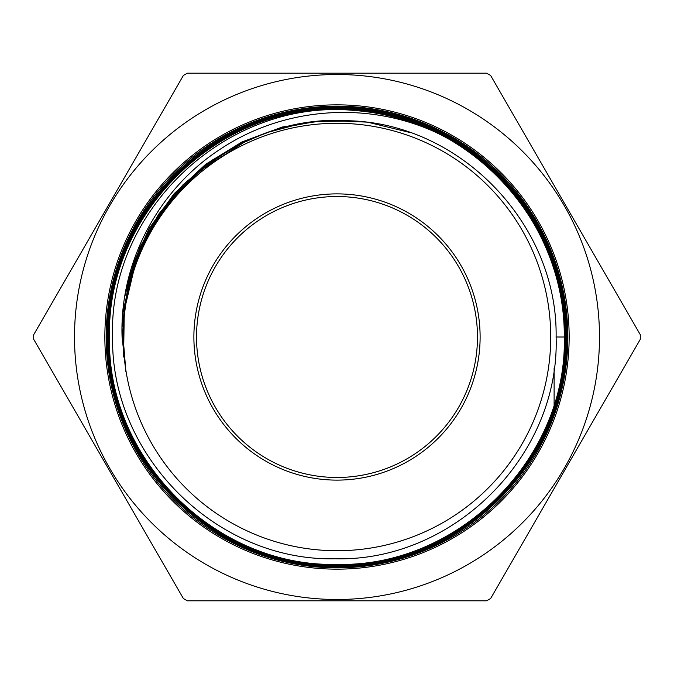 <?xml version="1.0" encoding="UTF-8"?>
<svg xmlns="http://www.w3.org/2000/svg" width="674" height="674" viewBox="0 0 674 674"><rect width="100%" height="100%" fill="white"/><g stroke="black" fill="none" stroke-linecap="round" stroke-linejoin="round"><path stroke-width="1.01" d="M477.478 337A140.478 140.478 0 0 1 337 477.478A140.478 140.478 0 0 1 196.522 337A140.478 140.478 0 0 1 337 196.522A140.478 140.478 0 0 1 477.478 337M480.115 337A143.115 143.115 0 0 1 337 480.115A143.115 143.115 0 0 1 193.885 337A143.115 143.115 0 0 1 337 193.885A143.115 143.115 0 0 1 480.115 337M74.511 337A262.489 262.489 0 0 1 337 74.511A262.489 262.489 0 0 1 599.489 337A262.489 262.489 0 0 1 337 599.489A262.489 262.489 0 0 1 74.511 337M640.292 334.7A303.3 303.3 0 0 1 640.292 339.3L490.638 598.512A303.3 303.3 0 0 1 486.653 600.812L187.347 600.812A303.3 303.3 0 0 1 183.362 598.512L33.708 339.3A303.3 303.3 0 0 1 33.708 334.7L183.362 75.488A303.3 303.3 0 0 1 187.347 73.188L486.653 73.188A303.3 303.3 0 0 1 490.638 75.488L640.292 334.7M567.828 337A230.828 230.828 0 0 0 337 106.172A230.828 230.828 0 0 0 106.172 337A230.828 230.828 0 0 0 337 567.828A230.828 230.828 0 0 0 567.828 337M550.725 337A213.725 213.725 0 0 0 337 123.275A213.725 213.725 0 0 0 123.275 337A213.725 213.725 0 0 0 337 550.725A213.725 213.725 0 0 0 550.725 337M556.109 337L564.273 337C565.065 250.425 512.055 166.874 432.826 131C364.516 100.873 282.423 107.789 220.617 148.962C158.323 189.175 119.365 262.776 122.078 337L125.92 371.753L123.064 337L123.78 319.4C129.796 206.337 235.597 113.325 348.028 120.739C460.848 123.039 557.954 224.981 556.109 337C560.01 455.683 453.492 562.023 334.978 558.763C216.632 561.434 110.544 455.936 112.592 337C108.253 209.547 227.896 97.941 354.886 110.511C470.191 117.04 566.758 222.31 564.298 337L564.694 337C567.879 458.64 458.682 567.997 336.89 564.804C215.183 567.971 105.944 458.598 109.095 337C105.987 215.082 215.107 105.953 337 108.986C458.986 105.911 568.258 215.175 565.115 337C568.308 458.868 458.91 568.418 336.89 565.225C214.964 568.401 105.515 458.826 108.674 337C105.557 214.795 214.989 105.43 337.168 108.565C459.095 105.447 568.696 214.955 565.545 337C568.763 459.179 459.036 568.789 337 565.646C214.703 568.755 105.203 459.306 108.244 337C105.009 214.829 214.795 104.933 337.051 108.143C459.415 104.959 569.092 214.804 565.966 337C569.083 459.508 459.373 569.235 336.815 566.067C214.568 569.218 104.63 459.306 107.823 337C104.622 214.399 214.627 104.588 337.034 107.722C459.617 104.613 569.446 214.34 566.387 337C569.665 459.483 459.516 569.707 336.992 566.497C214.222 569.673 104.302 459.584 107.402 337C104.268 214.231 214.206 104.167 337.093 107.292C459.626 104.175 569.918 213.987 566.809 337C569.985 460.148 459.567 570.061 336.924 566.918C213.928 570.019 103.914 459.879 106.981 337C103.796 214.13 213.953 103.745 337 106.871C459.803 103.771 570.271 213.548 567.23 337C567.196 363.092 562.824 388.435 554.112 413.036L554.112 413.036M554.112 412.985C562.563 388.359 566.8 363.033 566.834 337C569.783 213.717 459.752 104.2 336.865 107.276C214.315 104.141 104.099 214.391 107.377 337C104.259 459.727 214.324 569.623 336.882 566.514C459.558 569.648 569.555 459.803 566.413 337C569.623 214.635 459.575 104.504 337.168 107.697C214.484 104.495 104.639 214.484 107.798 337C104.74 459.407 214.349 569.185 336.907 566.093C459.104 569.218 569.142 459.761 565.991 337C569.067 214.366 459.163 105.018 337.067 108.118C214.635 105.009 105.093 214.694 108.219 337C105.144 459.171 214.652 568.839 337.008 565.671C459.07 568.873 568.839 459.036 565.562 337C568.62 214.779 459.163 105.456 337.051 108.539C215.057 105.422 105.473 214.821 108.649 337C105.456 458.842 215.006 568.393 336.806 565.25C458.935 568.401 568.258 459.061 565.141 337C568.148 215.326 459.382 105.919 337.034 108.961C215.023 105.928 105.97 215.124 109.07 337C105.894 458.64 215.233 567.955 336.815 564.829C458.708 567.971 567.828 458.842 564.719 337C567.727 215.52 459.053 106.265 336.899 109.39C215.469 106.256 106.239 215.528 109.491 337C106.416 458.623 215.444 567.474 336.89 564.399C458.421 567.5 567.415 458.665 564.298 337M432.826 131A227.197 227.197 0 0 0 354.886 110.511M564.273 337C567.466 458.59 458.303 567.5 336.975 564.374C215.351 567.466 106.492 458.59 109.517 337C106.324 215.537 215.351 106.307 336.949 109.407C458.691 106.281 567.828 215.36 564.694 337M123.586 357.026L124.286 310.394L135.061 265.017L124.286 310.394L123.586 357.026M122.28 341.996L124.126 308.372L131.211 275.439L143.351 244.022L160.26 214.888L143.351 244.022L131.211 275.439L124.126 308.372L122.28 341.996M122.028 326.991L128.532 283.493L143.756 242.227L167.042 204.913L197.431 173.108L167.042 204.913L143.756 242.227L128.532 283.493L122.028 326.991M122.82 311.961L135.853 259.237L161.65 211.434L198.577 171.592L244.291 142.231L198.577 171.592L161.65 211.434L135.853 259.237L122.82 311.961M124.69 296.914L133.056 265.615L146.014 235.925L163.26 208.502L184.423 183.96L209.007 162.864L236.481 145.677L266.205 132.786L297.529 124.488L266.205 132.786L236.481 145.677L209.007 162.864L184.423 183.96L163.26 208.502L146.014 235.925L133.056 265.615L124.69 296.914M127.58 282.111L140.234 246.676L158.837 213.961L182.831 184.962L211.476 160.555L243.921 141.473L279.171 128.304L316.182 121.43L353.825 121.067L316.182 121.43L279.171 128.304L243.921 141.473L211.476 160.555L182.831 184.962L158.837 213.961L140.234 246.676L127.58 282.111M131.523 267.485L149.19 228.427L174.195 193.615L205.562 164.389L242.067 141.902L282.28 127.024L324.632 120.351L367.482 122.137L409.143 132.315L367.482 122.137L324.632 120.351L282.28 127.024L242.067 141.902L205.562 164.389L174.195 193.615L149.19 228.427L131.523 267.485M554.112 412.412L554.112 411.191M554.112 411.106L554.112 409.859M554.112 409.792L554.112 408.52M554.112 408.444L554.112 407.163M554.112 407.079L554.112 405.773M554.112 405.681L554.112 404.358M554.112 404.265L554.112 368.248M569.151 337A232.151 232.151 0 0 1 337 569.151A232.151 232.151 0 0 1 104.849 337A232.151 232.151 0 0 1 337 104.849A232.151 232.151 0 0 1 569.151 337"/></g></svg>
